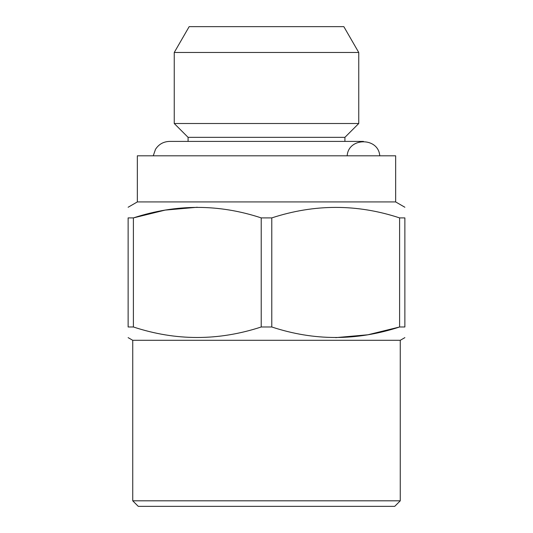 <?xml version="1.0" encoding="UTF-8"?>
<svg xmlns="http://www.w3.org/2000/svg" width="533" height="533" viewBox="0 0 533 533"><rect width="100%" height="100%" fill="white"/><g stroke="black" fill="none" stroke-linecap="round" stroke-linejoin="round"><path stroke-width="0.8" d="M174.251 52.481L189.162 26.65L343.838 26.65L358.749 52.481L174.251 52.481L174.251 123.509L358.749 123.509L358.749 52.481M271.777 326.982C314.17 340.987 356.777 340.987 399.603 326.982L399.603 217.904C357.203 203.899 314.597 203.899 271.777 217.904L271.777 326.982L261.223 326.982L261.223 217.904C218.83 203.899 176.223 203.899 133.397 217.904L133.397 326.982C175.797 340.987 218.403 340.987 261.223 326.982M133.397 326.982L128.127 326.982C128.127 340.987 128.127 340.987 128.127 326.982L128.127 217.904C128.127 203.899 128.127 203.899 128.127 217.904L133.397 217.904L165.143 210.102L197.31 207.25M399.603 217.904L404.873 217.904C404.873 203.899 404.873 203.899 404.873 217.904L404.873 326.982C404.873 340.987 404.873 340.987 404.873 326.982L399.603 326.982L367.857 334.784L335.69 337.636M400.263 500.813L132.737 500.813L138.274 506.35L394.726 506.35L400.263 500.813L400.263 340.301L404.873 337.636M261.223 217.904L271.777 217.904M395.653 201.927L137.347 201.927L137.347 155.803L395.653 155.803L395.653 201.927L404.873 207.25M132.737 500.813L132.737 340.301L400.263 340.301M132.737 340.301L128.127 337.636M188.089 141.412L188.089 137.347L174.251 123.509M188.089 137.347L344.911 137.347L358.749 123.509M379.749 155.803C378.477 137.134 348.429 137.134 347.163 155.803M137.347 201.927L128.127 207.25M344.911 141.412L344.911 137.347M153.251 155.803L155.489 149.34C158.794 144.243 163.478 141.598 169.547 141.412L363.453 141.412"/></g></svg>
